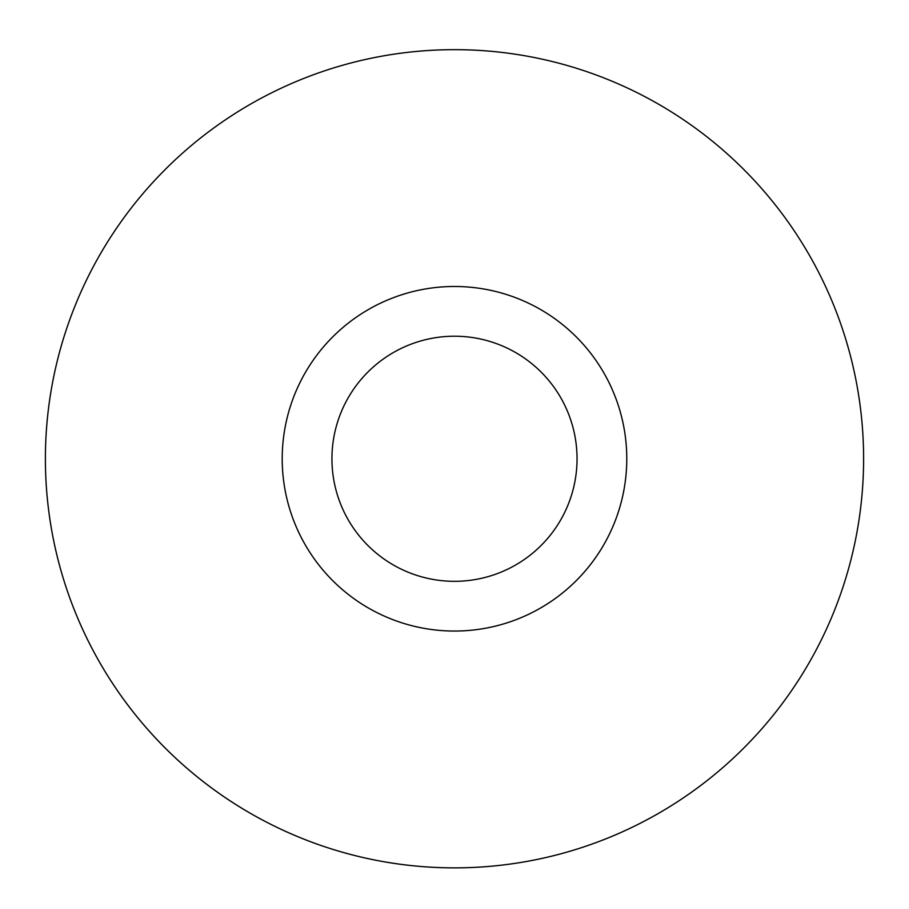 <?xml version="1.0" encoding="UTF-8"?>
<svg xmlns="http://www.w3.org/2000/svg" width="909" height="909" viewBox="0 0 909 909"><rect width="100%" height="100%" fill="white"/><g stroke="black" fill="none" stroke-linecap="round" stroke-linejoin="round"><path stroke-width="1.36" d="M703.214 783.592A409.107 409.107 0 0 1 48.836 511.744A409.107 409.107 0 0 1 611.45 80.969A409.107 409.107 0 0 1 703.214 783.592A409.107 409.107 0 0 0 779.32 210.059A409.107 409.107 0 0 0 205.798 133.941A409.107 409.107 0 0 0 129.68 707.475A409.107 409.107 0 0 0 703.202 783.592M349.76 321.979A172.278 172.278 0 0 0 388.404 617.87A172.278 172.278 0 0 0 625.324 436.456A172.278 172.278 0 0 0 349.76 321.979M379.996 361.464A122.545 122.545 0 0 0 407.482 571.943A122.545 122.545 0 0 0 576.011 442.899A122.545 122.545 0 0 0 379.996 361.464"/></g></svg>
